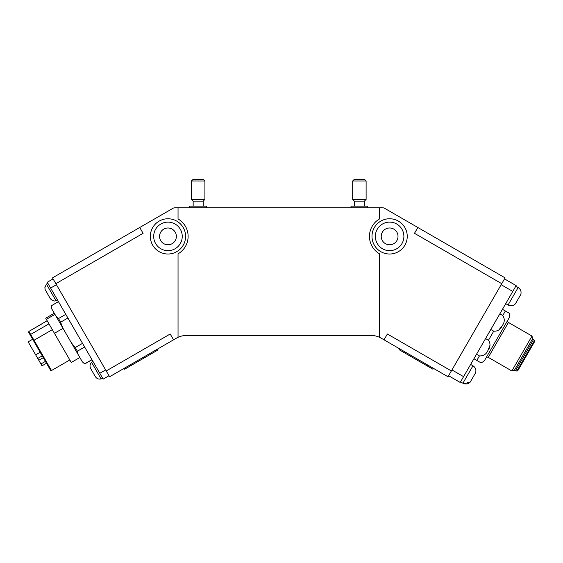 <?xml version="1.0" encoding="UTF-8"?>
<svg xmlns="http://www.w3.org/2000/svg" width="563" height="563" viewBox="0 0 563 563"><rect width="100%" height="100%" fill="white"/><g stroke="black" fill="none" stroke-linecap="round" stroke-linejoin="round"><path stroke-width="0.84" d="M403.889 236.39A14.272 14.272 0 0 1 389.617 250.662A14.272 14.272 0 0 1 375.345 236.39A14.272 14.272 0 0 1 389.617 222.118A14.272 14.272 0 0 1 403.889 236.39M398.013 236.39A8.396 8.396 0 0 1 389.617 244.785A8.396 8.396 0 0 1 381.221 236.39A8.396 8.396 0 0 1 389.617 227.994A8.396 8.396 0 0 1 398.013 236.39M407.246 236.39A17.629 17.629 0 0 1 389.617 254.019A17.629 17.629 0 0 1 371.988 236.39A17.629 17.629 0 0 1 389.617 218.754A17.629 17.629 0 0 1 407.246 236.39M182.236 236.39A14.272 14.272 0 0 0 167.964 222.118A14.272 14.272 0 0 0 153.692 236.39A14.272 14.272 0 0 0 167.964 250.662A14.272 14.272 0 0 0 182.236 236.39M176.36 236.39A8.396 8.396 0 0 0 167.964 227.994A8.396 8.396 0 0 0 159.568 236.39A8.396 8.396 0 0 0 167.964 244.785A8.396 8.396 0 0 0 176.36 236.39M185.593 236.39A17.629 17.629 0 0 0 167.964 218.754A17.629 17.629 0 0 0 150.335 236.39A17.629 17.629 0 0 0 167.964 254.019A17.629 17.629 0 0 0 185.593 236.39M375.345 335.921L371.073 335.457A20.148 20.148 0 0 1 379.539 337.328L379.539 253.836A20.148 20.148 0 0 1 379.539 218.937L379.539 207.838L178.042 207.838L178.042 218.937A20.148 20.148 0 0 1 178.042 253.836L178.042 337.328A20.148 20.148 0 0 1 186.508 335.457L182.236 335.921L186.508 335.457L372.896 335.541M501.739 283.689L414.488 233.314L417.845 227.494L505.095 277.876L448.007 376.76L384.022 339.82L387.379 334L451.364 370.947M417.845 227.494L384.578 208.289A3.357 3.357 0 0 0 382.903 207.838L379.539 207.838M379.539 337.328A20.148 20.148 0 0 1 381.151 338.159L384.022 339.82M178.042 207.838L174.685 207.838A3.357 3.357 0 0 0 173.003 208.289L52.486 277.876L109.574 376.76L173.559 339.82L170.202 334L106.217 370.947M55.843 283.689L143.093 233.314L139.737 227.494M178.042 337.328A20.148 20.148 0 0 0 176.437 338.159L173.559 339.82M182.518 335.858L183.341 335.71M184.664 335.548L186.508 335.457M103.17 379.103L108.99 375.739L103.17 379.103L47.257 282.253L53.07 278.889M50.149 298.341L45.216 289.706L44.843 287.714L46.405 284.097L55.976 300.677C53.302 302.204 49.403 297.926 50.128 298.313L48.685 295.807M102.586 378.083L101.143 378.913L91.572 362.333C89.855 364.219 89.566 366.302 90.699 368.582L90.699 368.582C89.566 366.302 89.855 364.219 91.572 362.333L93.015 361.502L91.572 362.333M95.133 376.267L90.861 368.864M350.995 207.838L350.995 206.164L367.787 206.164L367.787 207.838M354.352 206.164L354.352 201.125L352.677 199.443L352.677 180.976L354.352 179.294L364.43 179.294L366.112 180.976L352.677 180.976M364.43 206.164L364.43 201.125L366.112 199.443L366.112 180.976M364.43 201.125L354.352 201.125M366.112 199.443L352.677 199.443M189.794 207.838L189.794 206.164L206.586 206.164L206.586 207.838M193.151 206.164L193.151 201.125L191.476 199.443L191.476 180.976L193.151 179.294L203.229 179.294L204.904 180.976L191.476 180.976M203.229 206.164L203.229 201.125L204.904 199.443L204.904 180.976M203.229 201.125L193.151 201.125M204.904 199.443L191.476 199.443M158.069 349.926L157.563 349.053L158.069 349.926L124.62 369.237L124.12 368.364L129.933 365.007L130.44 365.88M157.563 349.053L151.75 352.41L152.249 353.282M124.62 369.237L124.12 368.364M432.961 369.237L433.461 368.364L432.961 369.237L399.512 349.926L400.019 349.053M427.141 365.88L427.648 365.007L405.832 352.41L405.332 353.282M82.304 361.77L84.731 363.958L82.304 361.77L78.011 354.324L77.37 351.206L84.64 347.005M84.731 363.958L92.008 359.757M91.959 359.68L84.689 363.881M54.294 313.246L45.709 318.201L46.37 319.341L54.949 314.386M52.331 329.665L34.012 340.249L51.5 370.538L69.826 359.961M47.158 320.699L28.903 331.396L28.657 332.318L50.586 370.292L51.5 370.538M34.012 340.249L30.648 334.429L48.974 323.845M28.889 331.417L42.865 323.338L28.903 331.403L30.648 334.429M32.661 339.25L28.15 341.854L35.652 354.852L40.163 352.248M65.787 314.344L58.517 318.545L56.131 316.427L51.831 308.988L51.191 305.864L58.468 301.669M82.536 343.353L75.259 347.554L71.367 342.818L62.775 327.933L60.621 322.198L67.891 317.996M51.191 305.864L58.418 301.592M51.149 305.786L51.831 308.988M71.367 342.818L78.011 354.324M56.131 316.427L62.775 327.933M60.621 322.198L58.517 318.545M77.37 351.206L75.259 347.554M46.37 319.341L54.435 333.31L63.014 328.356M54.435 333.31L71.269 362.466L79.847 357.512M28.657 332.318L28.995 332.902M46.49 363.198L42 365.844L46.511 363.241M41.979 365.802L40.923 363.98L45.434 361.376M43.295 357.674L38.791 360.278L40.923 363.98M42.253 355.872L37.749 358.476L35.652 354.852M38.791 360.278L37.749 358.476M534.604 340.277L534.85 341.199L517.721 370.862L516.806 371.108L534.604 340.277L533.464 339.623A1.682 1.682 0 0 1 532.682 338.602L532 336.062L508.438 322.458A1.682 1.682 0 0 1 507.826 320.164L485.996 357.977A1.682 1.682 0 0 1 488.29 357.364L511.851 370.961L532 336.062M516.806 371.108L515.659 370.447A1.682 1.682 0 0 0 514.385 370.285L511.851 370.961M480.83 362.748L476.819 360.433L480.83 362.748A6.714 6.714 0 0 0 485.074 359.574L508.748 318.567A6.714 6.714 0 0 0 509.374 313.302L505.37 310.994L509.374 313.302M499.838 313.844L502.752 315.526C504.927 318.904 504.758 322.282 502.238 325.667C500.584 329.531 497.741 331.368 493.716 331.178L490.802 329.496M485.566 338.567L488.473 340.249C490.662 343.62 490.486 347.005 487.959 350.39C486.312 354.247 483.469 356.083 479.437 355.9L476.53 354.218M502.752 315.526L505.37 310.994L502.456 309.312M489.916 345.443L487.959 350.39M502.083 325.921L498.945 329.812M473.912 358.758L476.819 360.433L479.437 355.9M518.27 369.919L534.301 342.142M504.511 278.889L516.144 285.61L463.588 376.64L460.224 382.46L448.591 375.739M515.807 286.187L518.143 287.538C520.648 289.213 521.542 291.514 520.824 294.435L515.377 303.858C513.21 305.941 510.768 306.321 508.072 304.991L513.069 305.413M475.651 372.671L470.211 382.094C468.036 384.177 465.601 384.557 462.899 383.227L472.976 365.774C475.475 367.449 476.368 369.75 475.651 372.671C476.368 369.75 475.475 367.449 472.976 365.774L470.64 364.43L472.976 365.774M99.813 373.283L105.633 369.926M50.614 288.066L56.427 284.709M57.412 299.847L55.976 300.677C53.457 302.141 49.6 298.249 50.128 298.313L46.975 292.851M514.385 370.285L532.682 338.602M533.464 339.623L515.659 370.447M508.438 322.458L488.29 357.364M488.473 340.249L493.716 331.178M463.588 376.64L451.955 369.926M512.787 291.423L501.154 284.709M518.143 287.538L508.072 304.991L505.736 303.64L508.072 304.991M47.841 283.266L46.405 284.097L47.841 283.266M101.143 378.913C98.659 379.462 96.709 378.674 95.302 376.548C96.709 378.674 98.659 379.462 101.143 378.913M460.562 381.876L462.899 383.227M463.954 383.706L470.211 382.094"/></g></svg>
